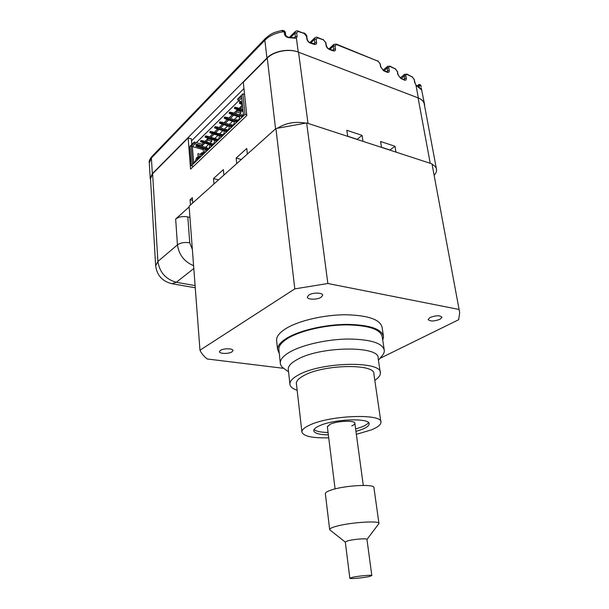 <?xml version="1.0" encoding="UTF-8"?>
<svg xmlns="http://www.w3.org/2000/svg" width="609" height="609" viewBox="0 0 609 609"><rect width="100%" height="100%" fill="white"/><g stroke="black" fill="none" stroke-linecap="round" stroke-linejoin="round"><path stroke-width="0.91" d="M355.953 431.385L362.621 429.17C366.869 427.404 369.031 425.683 369.115 424.001C370.561 417.69 333.945 418.885 319.421 425.798C315.668 427.48 313.772 429.086 313.726 430.609C314.191 433.243 319.07 434.666 328.358 434.872M355.626 428.972L362.286 426.749C365.575 425.379 367.63 424.001 368.453 422.623M380.222 372.266L378.159 358.389C380.389 345.448 319.832 346.019 296.872 359.721C291.11 362.941 288.24 366.07 288.247 369.115L288.331 369.907M374.817 380.381C378.532 377.907 380.374 375.487 380.351 373.127C382.696 360.726 321.788 361.632 298.616 374.878C292.807 377.991 289.899 380.998 289.892 383.914C290.021 386.555 292.442 388.694 297.154 390.323M378.425 360.201L381.516 356.471C383.457 354.43 384.393 352.428 384.325 350.479C382.84 343.171 370.881 339.358 348.439 339.015C327.299 339.228 302.688 344.74 290.067 351.903C283.528 355.664 280.269 359.325 280.292 362.88C280.353 364.837 281.411 366.595 283.474 368.163L284.06 368.582M384.157 349.406L382.269 336.952C380.747 329.355 368.818 325.328 346.491 324.863C325.465 324.97 301.006 330.565 288.491 337.934C282.005 341.809 278.785 345.592 278.823 349.284L278.922 350.244M439.98 319.314L441.982 317.259C440.033 315.241 436.067 315.31 430.068 317.479L428.127 319.497C430.053 321.514 434.004 321.453 439.98 319.314M321.08 297.291L322.663 295.266C322.915 292.533 312.805 292.335 308.862 295.022L307.339 297.009C307.119 299.75 317.099 299.94 321.08 297.291M231.968 351.88L233.011 350.578C233.323 348.356 223.602 348.188 220.435 350.381L219.438 351.652C219.164 353.875 228.771 354.035 231.968 351.88M382.757 340.172L383.525 336.747C381.965 328.974 369.747 324.848 346.864 324.369C325.305 324.483 300.237 330.23 287.433 337.782C280.81 341.74 277.521 345.608 277.559 349.383L279.28 353.547M383.35 335.612L382.125 327.566C380.541 319.596 368.346 315.325 345.539 314.754C324.057 314.8 299.103 320.6 286.367 328.297C279.782 332.331 276.516 336.282 276.57 340.149L276.676 341.162M356.349 434.339L371.444 429.863C377.649 427.312 380.815 424.816 380.952 422.38C383.19 413.351 330.337 415.072 309.783 425.044C304.576 427.419 301.942 429.672 301.881 431.804C303.054 436.204 311.998 438.214 328.723 437.825M296.431 383.974L296.362 383.32C296.37 380.8 298.905 378.197 303.967 375.509C323.927 364.22 375.814 363.459 373.896 374.078L380.861 421.763M327.36 426.84L330.261 424.184C337.546 420.758 355.511 420.187 354.864 423.362C354.826 424.184 353.791 425.029 351.743 425.904M459.087 309.463L327.863 283.505L294.809 288.879L275.915 128.529L306.647 122.949L431.994 163.874L459.681 312.645L458.676 319.71L379.932 358.389M294.809 288.879L199.973 350.228C201.412 353.395 203.817 356.318 207.189 358.983L283.718 368.338M275.915 128.529L189.102 206.215L199.973 350.228M306.647 122.949L327.863 283.505M431.994 163.874L432.786 168.153M314.054 429.52C316.063 431.339 320.73 432.321 328.053 432.466M378.927 523.329L373.949 487.733C375.395 483.645 343.446 485.442 330.504 490.268C327.14 491.463 325.419 492.544 325.328 493.526L329.652 529.419C329.758 528.635 331.532 527.721 334.965 526.686C348.181 522.499 380.541 520.246 378.95 523.542L366.976 539.437C367.63 538.112 353.601 539.163 347.724 540.868L345.303 542.071M352.345 577.355L349.855 578.238C349.239 579.167 363.147 577.926 369.206 576.525L371.833 575.612C372.548 574.675 358.343 575.939 352.345 577.355M329.652 529.419L329.971 529.982M335.079 488.92L327.33 426.643L330.261 424.184C337.546 420.758 355.511 420.187 354.864 423.362L354.834 423.148M305.505 123.087C295.175 121.298 285.88 122.972 277.62 128.111M362.994 141.349L362.058 135.358L346.81 130.303L347.716 136.355M381.523 147.256L389.927 150.004L394.967 146.259L380.579 141.494L381.554 147.401M394.967 146.259L395.972 152.113M150.514 178.749L152.615 173.755L188.151 137.916L190.564 169.142L246.797 115.527L243.303 82.284L267.252 58.137C273.776 51.217 288.986 48.309 298.547 52.191L418.094 97.874C421.839 99.374 423.917 101.558 424.328 104.436L436.402 168.792M362.058 135.358L357.102 139.423M357.08 139.278L347.693 136.21M241.309 159.497L236.17 158.051L236.718 163.608M236.17 158.051L246.774 148.459L247.361 154.085M189.155 206.946L175.658 219.012C178.764 216.774 182.814 216.073 187.816 216.911L189.947 217.39M192.756 202.949L192.345 197.674L190.084 199.722L190.48 204.982M218.555 179.861L213.5 178.544L213.972 183.956M213.5 178.544L223.381 169.614L223.884 175.088M434.126 175.339C435.915 173.359 436.722 171.418 436.539 169.508C436.272 167.376 434.78 165.656 432.086 164.346M190.084 199.722L192.551 200.315M191.827 144.455L191.386 138.844L188.151 137.916M246.736 114.911L245.008 114.363L191.31 165.793L193.479 166.364M194.34 142.803L191.089 146.023L192.375 146.563L195.184 143.793L194.279 142.034L189.81 146.464L191.31 165.793M191.089 146.023L192.482 163.821L195.375 161.058L196.486 157.876L197.019 159.474L199.958 156.658L200.46 154.054L201.084 153.453L201.625 155.059L204.601 152.204L205.111 149.578L205.743 148.969L206.299 150.575L209.321 147.675L209.839 145.026L210.478 144.409L211.049 146.023L214.117 143.085L214.634 140.413L215.281 139.788L215.86 141.402L218.974 138.418L219.499 135.723L220.161 135.091L220.755 136.713L223.914 133.675L224.447 130.965L225.117 130.318L225.718 131.947L228.931 128.864L229.464 126.132L230.149 125.477L230.765 127.106L234.031 123.977L234.564 121.221L235.257 120.559L235.889 122.196L239.208 119.014L239.748 116.235L240.448 115.558L241.423 116.89L243.463 114.926L241.514 96.077L237.746 99.807L237.662 99.001L242.869 93.839L245.008 114.363M242.869 93.839L244.582 94.41M198.062 155.828L200.011 156.361M203.421 142.917L202.059 144.242L194.279 142.034M207.776 138.662L207.905 140.207L211.787 141.326L211.65 139.788L207.776 138.662L205.005 141.364M236.756 110.381L236.916 111.98L240.882 113.236L240.715 111.645L236.756 110.381L233.963 113.114M232.303 114.728L228.946 118.001M227.302 119.608L224.013 122.812M222.384 124.411L219.156 127.555M217.535 129.138L214.368 132.229M212.754 133.797L210.09 136.401L210.143 136.972M240.715 111.645L241.339 111.044M242.42 104.855L239.322 108.235M237.746 99.807L238.637 100.881L241.697 97.866M242.397 115.954L241.484 114.705L243.151 115.23M240.448 115.558L241.484 114.705M237.129 121.008L236.292 119.707L237.952 120.224M235.805 121.32L237.244 120.894M235.257 120.559L236.292 119.707M231.991 125.934L231.169 124.632L232.828 125.134M230.682 126.238L232.113 125.819M230.149 125.477L231.169 124.632M226.944 130.775L226.137 129.473L227.781 129.976M225.642 131.08L227.058 130.669M225.117 130.318L226.137 129.473M221.965 135.548L221.174 134.246L222.818 134.734M220.679 135.853L222.079 135.442M221.12 134.292L210.212 131.338L209.808 132.587L211.97 133.569L212.678 132.876L220.169 135.084L221.174 134.246M217.07 140.245L216.294 138.951L215.281 139.788M215.784 140.55L217.185 140.139M212.244 144.873L211.483 143.579L210.478 144.409M210.973 145.17L212.358 144.767M207.486 149.433L206.74 148.139L205.743 148.969M206.23 149.73L207.608 149.327M202.805 153.925L202.074 152.631L201.084 153.453M201.556 154.214L202.926 153.811M198.199 158.348L197.476 157.053L196.486 157.876M196.958 158.637L198.313 158.233M203.497 153.026L203.208 149.608L192.375 146.563L193.654 162.71M198.184 157.251L197.895 153.689L200.399 154.382M202.059 144.242L202.18 145.779L195.184 143.793M207.905 140.207L206.329 141.745M204.738 143.29L202.18 145.779M236.916 111.98L235.31 113.54M233.65 115.154L230.301 118.42M228.649 120.026L225.36 123.224M223.724 124.815L220.496 127.959M218.867 129.542L215.7 132.625M214.086 134.193L210.98 137.215M242.588 106.461L240.403 108.585M238.637 100.881L242.131 102.023M211.787 141.326L210.204 142.856M208.605 144.394L205.606 147.294M204.015 148.824L203.208 149.608M240.882 113.236L239.276 114.789M237.609 116.395L234.244 119.646M232.592 121.244L229.288 124.426M227.644 126.01L224.409 129.138M222.78 130.714L219.605 133.782M217.984 135.343L214.87 138.35M229.859 125.751L222.315 123.452L222.209 122.264L230.819 124.921M210.79 144.15L203.322 142.019L203.223 140.854L211.734 143.655M206.2 148.588L198.747 146.487L198.656 145.33L207.098 147.721L207.144 148.253M215.441 139.651L207.966 137.482L207.867 136.309L216.393 138.981M224.98 130.455L217.459 128.195L217.352 127.015L225.931 129.641M235.774 120.118L227.134 117.438L224.744 117.05L224.249 117.537L224.325 118.329L226.502 119.356L234.45 121.815M240.799 115.268L232.136 112.536L229.738 112.132L229.235 112.627L229.311 113.434L231.496 114.477L239.596 117.019M242.892 109.376L234.808 107.146L234.374 108.455L243.12 111.607M199.082 157.495L197.476 157.053M242.176 102.472L239.954 102.084L239.436 102.594L239.52 103.401L242.405 104.702M239.855 116.129L232.257 113.738L232.136 112.536M222.209 122.264L219.826 121.884L219.407 123.155L229.387 126.543M211.97 133.569L219.491 135.784M210.212 131.338L210.28 132.123L212.678 132.876L212.571 131.696M203.223 140.854L200.886 140.512L200.49 141.745L210.059 144.813M198.656 145.33L196.326 145.003L195.931 146.221L205.469 149.235M207.867 136.309L205.515 135.959L205.111 137.2L214.718 140.329M217.352 127.015L214.985 126.649L214.574 127.905L224.401 131.194M234.823 120.978L227.248 118.633L227.134 117.438M243.014 110.587L237.343 108.767L237.221 107.557M241.727 104.482L242.321 103.895M242.298 103.652L240.037 102.891L239.954 102.084M240.037 102.891L239.52 103.401M231.496 114.477L232.257 113.738L229.814 112.939L229.738 112.132M229.814 112.939L229.311 113.434M221.585 124.167L222.315 123.452L219.895 122.675L219.826 121.884M219.895 122.675L219.407 123.155M210.28 132.123L209.808 132.587M202.637 142.689L203.322 142.019L200.947 141.288L200.886 140.512M200.947 141.288L200.49 141.745M198.07 147.15L198.747 146.487L196.387 145.772L196.326 145.003M196.387 145.772L195.931 146.221M207.266 138.167L207.966 137.482L205.583 136.743L205.515 135.959M205.583 136.743L205.111 137.2M216.743 128.902L217.459 128.195L215.053 127.433L214.985 126.649M215.053 127.433L214.574 127.905M226.502 119.356L227.248 118.633L224.82 117.849L224.744 117.05M224.82 117.849L224.325 118.329M236.574 109.521L237.343 108.767L234.884 107.953L234.808 107.146M234.884 107.953L234.374 108.455M203.688 153.08L202.074 152.631M208.362 148.596L206.74 148.139M213.104 144.044L211.483 143.579M217.923 139.423L216.294 138.951M243.965 88.549L191.546 140.862M196.38 142.628L238.652 100.888M152.334 173.679L150.21 178.277L149.281 162.534C148.832 161.377 149.692 159.383 151.854 156.551L151.39 158.02L152.334 173.679L266.94 58.022L264.846 40.217L151.39 158.02L149.304 162.915M150.21 178.277L150.59 180.112M424.595 105.844L424.572 104.527C424.153 101.65 422.083 99.465 418.345 97.973L415.97 85.191L414.767 82.763L414.158 79.505L412.323 77.046L407.284 74.595C406.226 74.207 405.739 74.587 405.838 75.752L406.287 78.234C406.439 79.977 405.723 80.571 404.125 80.007L400.737 78.424L397.883 74.656L397.319 71.497L395.401 68.977L390.247 66.617C389.181 66.252 388.694 66.647 388.786 67.797L389.242 70.431C389.379 72.159 388.656 72.76 387.05 72.235L383.586 70.72L380.595 66.853L380.077 63.8L378.075 61.22L336.518 44.564L335.011 45.804L335.483 48.948C335.589 50.638 334.836 51.27 333.214 50.851L329.477 49.535C327.657 48.712 326.523 47.319 326.051 45.37L325.648 42.622L323.356 39.836L317.632 37.865L316.101 39.136L316.573 42.463C316.672 44.137 315.911 44.784 314.282 44.396L310.43 43.155C308.519 42.333 307.324 40.91 306.845 38.885L306.479 36.236L304.081 33.381L298.182 31.516L296.636 32.802L297.101 36.334L296.408 38.215L289.717 37.758C287.09 37.636 285.37 36.563 284.548 34.553L284.144 31.676C276.052 32.688 269.62 35.535 264.846 40.217L265.311 38.565M293.759 38.04L296.408 38.215L298.243 52.077L418.345 97.973M298.243 52.077C288.674 48.195 273.464 51.103 266.94 58.022M424.42 103.736L421.291 88.16C421.603 89.789 421.268 90.01 420.279 88.823L415.97 85.191L414.767 82.763M285.256 32.368L281.48 30.549C274.53 32.437 272.352 32.361 265.25 38.626L151.854 156.551M418.657 84.689C419.411 84.308 420.081 84.445 420.667 85.1L420.804 85.557L418.908 85.435L418.657 84.689L417.058 85.96M419.304 87.643L418.908 85.435M285.248 32.071L285.393 32.642M284.548 34.553L285.72 35.246C286.953 36.768 288.179 37.438 289.397 37.263L289.717 37.758M289.397 37.263L294.223 37.804L294.619 38.337M420.279 88.823L416.076 85.024M417.515 86.531L417.264 86.097M430.22 163.296L418.094 97.874M298.547 52.191L308.002 123.391M275.565 128.842L267.252 58.137M152.615 173.755L157.898 261.444L177.447 244.871L175.658 219.012M187.816 216.911L189.742 242.778L192.375 249.53M193.807 268.523L176.321 282.279L195.093 285.591M195.261 287.783L171.898 283.703L176.321 282.279C165.785 279.341 159.642 272.39 157.898 261.444L155.66 265.783M193.593 265.73C184.253 261.68 178.871 254.729 177.447 244.871C180.591 242.709 184.694 242.017 189.742 242.778M386.525 71.656L387.628 70.728L387.172 68.101L384.18 70.629M403.592 79.429L404.696 78.523L404.247 76.049L401.384 78.394M420.849 85.839L418.977 85.869L418.033 86.615M294.231 37.804L295.373 36.662L294.908 33.137L290.737 37.324M313.787 43.833L314.868 42.79L314.396 39.456L310.864 42.889M332.712 50.288L333.801 49.268L333.329 46.124L329.933 49.306M335.011 45.804L333.329 46.124L333.724 44.465L328.944 48.948M296.636 32.802L294.908 33.137L295.304 31.508L289.579 37.271M316.101 39.136L314.396 39.456L314.792 37.811L309.897 42.569M388.786 67.797L387.172 68.101L387.56 66.389L383.114 70.157M405.838 75.752L404.247 76.049L404.635 74.321L400.303 77.883M326.051 45.37L326.515 45.896C327.033 47.441 327.901 48.484 329.111 49.017L333.511 50.41L333.801 49.268L335.483 48.948M295.076 37.788L295.373 36.662L297.101 36.334M306.845 38.885L307.339 39.44C307.834 41.123 308.74 42.188 310.042 42.622L314.571 43.924L314.868 42.79L316.573 42.463M380.595 66.853L383.289 70.241L386.753 71.763L387.37 71.877L387.628 70.728L389.242 70.431M397.883 74.656L400.463 77.967L403.843 79.543L404.445 79.68L404.696 78.523L406.287 78.234M285.172 33.236L285.393 32.703L284.228 32.003M295.304 31.508C296.514 30.831 297.344 30.656 297.801 30.983L298.182 31.516M297.801 30.983L304.081 33.381M307.332 39.379L306.479 36.236M310.042 42.622L310.43 43.155M313.901 43.871L314.282 44.396M314.792 37.811C315.98 37.172 316.802 37.012 317.266 37.347L317.632 37.865M317.266 37.347L323.356 39.836M326.508 45.835L325.648 42.622M329.111 49.017L329.477 49.535M332.864 50.341L333.214 50.851M333.724 44.465L336.176 44.061L336.518 44.564M336.176 44.061L378.075 61.22M380.983 67.234L380.077 63.8M383.289 70.241L383.586 70.72M386.753 71.763L387.05 72.235M387.56 66.389L389.958 66.153L390.247 66.617M389.958 66.153L395.401 68.977M398.24 75.014L397.319 71.497M400.463 77.967L400.737 78.424M403.843 79.543L404.125 80.007M404.635 74.321L407.018 74.146L407.284 74.595M407.018 74.146L412.323 77.046M421.291 88.16L419.685 88.016M415.11 83.098L414.158 79.505M369.054 423.582L369.115 424.001M288.247 369.115L289.892 383.914M288.544 371.802L283.474 368.163M278.823 349.284L280.292 362.88M277.559 349.383L276.57 340.149M301.881 431.804L296.362 383.32M345.295 541.995L349.855 578.238M345.311 542.117L329.895 529.921M363.276 485.403L354.864 423.362M366.968 539.407L371.825 575.558M150.492 178.346L155.638 265.44C156.825 275.253 162.245 281.343 171.898 283.703M420.728 85.237L421.253 86.874M281.48 30.549C283.155 30.13 284.403 30.617 285.233 32.018M285.393 32.703L285.712 35.185M303.701 32.856C305.452 33.571 306.54 34.865 306.966 36.738M322.998 39.326L326.104 43.094M377.778 60.748L380.465 64.189M395.119 68.52L397.677 71.862M412.065 76.597L414.501 79.84"/></g></svg>
